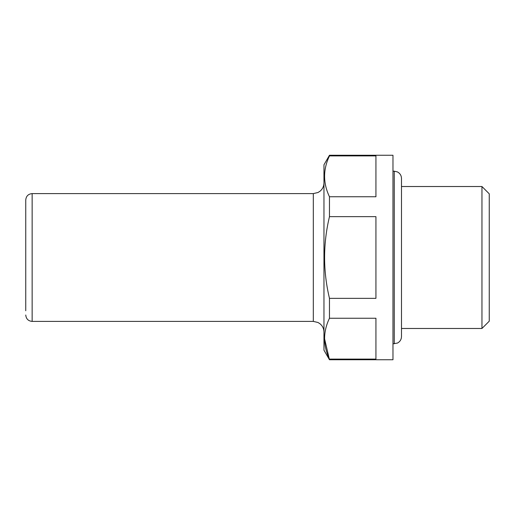 <?xml version="1.0" encoding="UTF-8"?>
<svg xmlns="http://www.w3.org/2000/svg" width="515" height="515" viewBox="0 0 515 515"><rect width="100%" height="100%" fill="white"/><g stroke="black" fill="none" stroke-linecap="round" stroke-linejoin="round"><path stroke-width="0.77" d="M329.465 318.238C322.976 331.769 322.976 345.391 329.465 359.097L375.931 359.097L375.931 318.238L329.465 318.238L329.465 298.359L375.931 298.359L375.931 216.641L329.465 216.641L329.465 196.762L375.931 196.762L375.931 155.903L329.465 155.903L329.465 155.26L392.971 155.26L392.971 359.74L329.465 359.74L324.547 338.664M329.465 359.74L323.961 350.2L323.961 164.8L329.465 155.26M329.465 216.641C322.982 243.859 322.982 271.096 329.465 298.359M329.465 155.903C322.976 169.441 322.976 183.063 329.465 196.762M481.956 186.52L481.956 328.48L489.25 321.186L489.25 193.814L481.956 186.52L401.494 186.52M25.75 310.751L25.75 199.987C26.13 196.106 28.261 193.975 32.142 193.601L32.142 321.399C28.261 321.025 26.13 318.894 25.75 315.013M394.252 343.808L394.252 171.192L397.438 171.926C400.026 173.323 401.378 175.493 401.494 178.435L401.494 336.559C401.378 339.507 400.026 341.677 397.438 343.074L392.971 343.808M323.961 332.053C323.89 328.712 322.577 325.956 320.034 323.793L317.993 322.487L313.307 321.399L313.307 193.601L317.993 192.513L320.034 191.207C322.577 189.044 323.89 186.288 323.961 182.947M481.956 328.48L401.494 328.48M394.252 171.192L392.971 171.192M313.307 193.601L32.142 193.601M313.307 321.399L32.142 321.399"/></g></svg>
